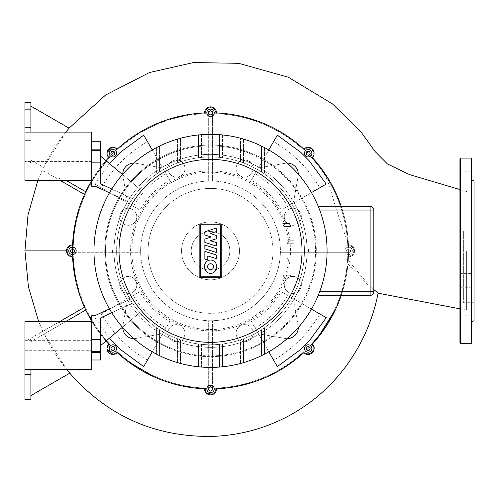 <?xml version="1.0" encoding="UTF-8"?>
<svg xmlns="http://www.w3.org/2000/svg" width="499" height="499" viewBox="0 0 499 499"><rect width="100%" height="100%" fill="white"/><g stroke="black" fill="none" stroke-linecap="round" stroke-linejoin="round"><path stroke-width="0.37" stroke-dasharray="2.5 1.87" d="M179.927 324.749A79.971 79.971 0 0 0 284.411 281.473A79.971 79.971 0 0 0 241.129 176.983A79.971 79.971 0 0 0 136.645 220.265A79.971 79.971 0 0 0 179.927 324.749M180.42 323.564A78.686 78.686 0 0 0 283.226 280.981A78.686 78.686 0 0 0 240.643 178.174A78.686 78.686 0 0 0 137.83 220.758A78.686 78.686 0 0 0 180.42 323.564M173.172 341.054A8.539 8.539 0 0 1 168.556 329.895A8.539 8.539 0 0 1 179.709 325.279A8.539 8.539 0 0 0 168.556 329.895A8.539 8.539 0 0 0 173.172 341.054A8.539 8.539 0 0 0 184.324 336.432A8.539 8.539 0 0 0 179.709 325.279A8.539 8.539 0 0 1 184.324 336.432A8.539 8.539 0 0 1 173.172 341.054M124.962 292.844A8.539 8.539 0 0 1 120.346 281.692A8.539 8.539 0 0 1 131.499 277.07A8.539 8.539 0 0 0 120.346 281.692A8.539 8.539 0 0 0 124.962 292.844A8.539 8.539 0 0 0 136.121 288.222A8.539 8.539 0 0 0 131.499 277.07A8.539 8.539 0 0 1 136.121 288.222A8.539 8.539 0 0 1 124.962 292.844M124.962 224.669A8.539 8.539 0 0 1 120.346 213.51A8.539 8.539 0 0 1 131.499 208.894A8.539 8.539 0 0 0 120.346 213.51A8.539 8.539 0 0 0 124.962 224.669A8.539 8.539 0 0 0 136.121 220.047A8.539 8.539 0 0 0 131.499 208.894A8.539 8.539 0 0 1 136.121 220.047A8.539 8.539 0 0 1 124.962 224.669M173.172 176.459A8.539 8.539 0 0 1 168.556 165.306A8.539 8.539 0 0 1 179.709 160.684A8.539 8.539 0 0 0 168.556 165.306A8.539 8.539 0 0 0 173.172 176.459A8.539 8.539 0 0 0 184.324 171.837A8.539 8.539 0 0 0 179.709 160.684A8.539 8.539 0 0 1 184.324 171.837A8.539 8.539 0 0 1 173.172 176.459M241.348 176.459A8.539 8.539 0 0 1 236.732 165.306A8.539 8.539 0 0 1 247.884 160.684A8.539 8.539 0 0 0 236.732 165.306A8.539 8.539 0 0 0 241.348 176.459A8.539 8.539 0 0 0 252.506 171.837A8.539 8.539 0 0 0 247.884 160.684A8.539 8.539 0 0 1 252.506 171.837A8.539 8.539 0 0 1 241.348 176.459M289.557 224.669A8.539 8.539 0 0 1 284.941 213.51A8.539 8.539 0 0 1 296.094 208.894A8.539 8.539 0 0 0 284.941 213.51A8.539 8.539 0 0 0 289.557 224.669A8.539 8.539 0 0 0 300.71 220.047A8.539 8.539 0 0 0 296.094 208.894A8.539 8.539 0 0 1 300.71 220.047A8.539 8.539 0 0 1 289.557 224.669M241.348 341.054A8.539 8.539 0 0 1 236.732 329.895A8.539 8.539 0 0 1 247.884 325.279A8.539 8.539 0 0 0 236.732 329.895A8.539 8.539 0 0 0 241.348 341.054A8.539 8.539 0 0 0 252.506 336.432A8.539 8.539 0 0 0 247.884 325.279A8.539 8.539 0 0 1 252.506 336.432A8.539 8.539 0 0 1 241.348 341.054M289.557 292.844A8.539 8.539 0 0 1 284.941 281.692A8.539 8.539 0 0 1 296.094 277.07A8.539 8.539 0 0 0 284.941 281.692A8.539 8.539 0 0 0 289.557 292.844A8.539 8.539 0 0 0 300.71 288.222A8.539 8.539 0 0 0 296.094 277.07A8.539 8.539 0 0 1 300.71 288.222A8.539 8.539 0 0 1 289.557 292.844M251.009 153.137A105.782 105.782 0 0 0 112.799 210.385A105.782 105.782 0 0 0 170.047 348.595A105.782 105.782 0 0 1 112.799 210.385A105.782 105.782 0 0 1 251.009 153.137A105.782 105.782 0 0 1 308.257 291.347A105.782 105.782 0 0 1 170.047 348.595A105.782 105.782 0 0 0 308.257 291.347A105.782 105.782 0 0 0 251.009 153.137M186.626 308.575A62.469 62.469 0 0 1 152.819 226.964A62.469 62.469 0 0 1 234.43 193.157A62.469 62.469 0 0 0 152.819 226.964A62.469 62.469 0 0 0 186.626 308.575A62.469 62.469 0 0 0 268.237 274.774A62.469 62.469 0 0 0 234.43 193.157A62.469 62.469 0 0 1 268.237 274.774A62.469 62.469 0 0 1 186.626 308.575M471.823 222.311L471.823 225.043M471.823 184.661L471.823 185.796M474.05 181.087L474.05 320.645M459.947 176.159L459.947 185.909L459.947 176.159M459.947 218.344L459.947 228.093L459.947 218.344M471.823 283.395L471.823 273.645L471.823 283.395M459.947 277.999L459.947 287.748L459.947 277.999M471.823 325.579L471.823 315.823L471.823 325.579M459.947 320.177L459.947 329.933L459.947 320.177M471.823 342.913L471.823 158.819M459.947 158.819L459.947 342.913M474.05 270.708L474.05 199.02L474.05 270.708M463.658 231.025L463.658 302.718L463.658 231.025M471.823 279.421L471.823 276.689M471.823 317.071L471.823 315.942M91.76 156.224L91.76 161.42L91.76 156.224M24.95 156.224L24.95 161.42L24.95 156.224M24.95 132.098L24.95 180.345L91.76 180.345L91.76 132.098L24.95 132.098L24.95 161.788L24.95 127.27L30.888 127.27L30.888 109.83L24.95 109.83L24.95 102.407L30.888 102.407L30.888 109.83M91.76 345.514L91.76 350.71L91.76 345.514M24.95 345.514L24.95 350.71L24.95 345.514M24.95 369.64L24.95 321.387L91.76 321.387L91.76 369.64L24.95 369.64L24.95 339.944L27.919 339.944L60.061 321.387M204.858 245.078L216.292 248.695L216.292 252.45L204.858 248.833L204.858 245.078M216.292 258.632L216.292 254.983L204.858 251.365L204.858 259.1L207.796 260.029L207.796 255.943L216.292 258.632M204.858 242.414L204.858 239.127L211.139 236.944L204.852 234.954L204.852 231.829L216.292 227.987L216.292 231.598L210.279 233.501L216.292 235.447L216.292 238.796L210.279 240.736L216.304 242.502L216.304 246.038L204.858 242.414M210.572 273.408A6.68 6.169 90 0 1 204.403 266.728A6.68 6.169 90 0 1 210.572 260.048A6.68 6.169 90 0 1 216.747 266.728A6.68 6.169 90 0 1 210.572 273.408M210.572 269.709A2.982 2.982 0 0 0 213.553 266.728A2.982 2.982 0 0 0 210.572 263.746A2.982 2.982 0 0 0 207.59 266.728A2.982 2.982 0 0 0 210.572 269.709M200.648 224.955L200.648 276.777L220.408 276.777L220.408 224.955L200.648 224.955M221.225 277.594L221.225 224.145L199.837 224.145L199.837 277.594L221.225 277.594M210.528 134.325A116.541 116.541 0 0 0 93.987 250.866A116.541 116.541 0 0 0 210.528 367.414A116.541 116.541 0 0 0 327.07 250.866A116.541 116.541 0 0 0 210.528 134.325M298.296 174.195A11.134 11.134 0 0 1 298.128 176.166L293.612 201.783A96.5 96.5 0 0 0 114.028 250.866A96.5 96.5 0 0 0 210.528 347.366A96.5 96.5 0 0 0 307.028 250.866A96.5 96.5 0 0 0 127.445 201.783A96.5 96.5 0 0 0 259.617 333.95A96.5 96.5 0 0 0 293.612 299.955L298.128 325.566A11.134 11.134 0 0 1 298.296 327.544M210.528 156.967A93.906 93.906 0 0 1 304.434 250.866A93.906 93.906 0 0 1 210.528 344.772A93.906 93.906 0 0 1 116.629 250.866A93.906 93.906 0 0 1 210.528 156.967A93.906 93.906 0 0 0 116.629 250.866A93.906 93.906 0 0 0 210.528 344.772A93.906 93.906 0 0 0 304.434 250.866A93.906 93.906 0 0 0 210.528 156.967M198.552 157.734A93.906 93.906 0 0 1 201.527 157.397A93.906 93.906 0 0 0 198.552 157.734L198.552 134.942L198.552 157.734M177.575 162.936A93.906 93.906 0 0 1 180.544 161.882A93.906 93.906 0 0 0 177.575 162.936L177.575 139.078L177.575 162.936M156.599 173.995A93.906 93.906 0 0 1 159.568 171.993A93.906 93.906 0 0 0 156.599 173.995L156.599 147.554L156.599 173.995M121.544 220.889A93.906 93.906 0 0 1 122.598 217.913A93.906 93.906 0 0 0 121.544 220.889L97.91 220.889L121.544 220.889M117.059 241.865A93.906 93.906 0 0 1 117.39 238.896A93.906 93.906 0 0 0 117.059 241.865L94.336 241.865L117.059 241.865M117.39 262.842A93.906 93.906 0 0 1 117.059 259.873A93.906 93.906 0 0 0 117.39 262.842L94.604 262.842L117.39 262.842M122.598 283.819A93.906 93.906 0 0 1 121.544 280.85A93.906 93.906 0 0 0 122.598 283.819L98.74 283.819L122.598 283.819M198.552 344.004A93.906 93.906 0 0 0 201.527 344.335A93.906 93.906 0 0 1 198.552 344.004L198.552 366.796L198.552 344.004M177.575 338.796A93.906 93.906 0 0 0 180.544 339.856A93.906 93.906 0 0 1 177.575 338.796L177.575 362.654L177.575 338.796M159.568 329.739A93.906 93.906 0 0 1 156.599 327.743A93.906 93.906 0 0 0 159.568 329.739L159.568 355.681L159.568 329.739M122.473 174.519L139.82 189.077A93.906 93.906 0 0 0 130.071 202.457A93.906 93.906 0 0 1 139.82 189.077A93.906 93.906 0 0 0 133.657 196.937A93.906 93.906 0 0 1 139.82 189.077A93.906 93.906 0 0 0 133.657 196.937A93.906 93.906 0 0 1 139.82 189.077L100.667 156.224L100.667 183.832L128.779 196.937L133.657 196.937L128.779 196.937L100.667 183.832L100.667 156.224L139.82 189.077L100.667 156.224L100.667 183.832L128.779 196.937L133.657 196.937L128.779 196.937L100.667 183.832L100.667 156.224L100.667 183.832L100.667 156.224L139.82 189.077L100.667 156.224M111.764 312.73L128.779 304.795L133.657 304.795A93.906 93.906 0 0 0 139.82 312.661A93.906 93.906 0 0 1 133.657 304.795A93.906 93.906 0 0 0 139.82 312.661A93.906 93.906 0 0 1 133.657 304.795A93.906 93.906 0 0 0 139.82 312.661A93.906 93.906 0 0 1 130.071 299.281A93.906 93.906 0 0 0 133.657 304.795L128.779 304.795L133.657 304.795L128.779 304.795L100.667 317.907L128.779 304.795L100.667 317.907L100.667 345.514L100.667 317.907L100.667 345.514L139.82 312.661L100.667 345.514L100.667 317.907L128.779 304.795L133.657 304.795L107.216 304.795L128.779 304.795L132.478 303.074L100.667 317.907L128.779 304.795L100.667 317.907L100.667 351.452L91.76 351.452L100.667 351.452L91.76 351.452L91.76 359.985L91.76 321.387M287.199 338.634A11.134 11.134 0 0 1 285.228 338.465L259.617 333.95L285.228 338.465A11.134 11.134 0 0 0 298.128 325.566A11.134 11.134 0 0 1 285.228 338.465A11.134 11.134 0 0 0 298.128 325.566L293.612 299.955A96.5 96.5 0 0 0 293.612 201.783L298.128 176.166A11.134 11.134 0 0 0 285.228 163.267A11.134 11.134 0 0 1 287.199 163.098M122.76 327.544A11.134 11.134 0 0 1 122.929 325.566A11.134 11.134 0 0 0 135.828 338.465L161.439 333.95L135.828 338.465A11.134 11.134 0 0 1 133.857 338.634M135.828 338.465A11.134 11.134 0 0 1 122.929 325.566L127.445 299.955L122.929 325.566A11.134 11.134 0 0 0 135.828 338.465M133.857 163.098A11.134 11.134 0 0 1 135.828 163.267A11.134 11.134 0 0 0 122.929 176.166L127.445 201.783L122.929 176.166A11.134 11.134 0 0 1 122.76 174.195M122.929 176.166A11.134 11.134 0 0 1 135.828 163.267L161.439 167.783L135.828 163.267A11.134 11.134 0 0 0 122.929 176.166M285.228 163.267A11.134 11.134 0 0 1 298.128 176.166A11.134 11.134 0 0 0 285.228 163.267L259.617 167.783L285.228 163.267M122.473 327.213L100.667 345.514M303.666 238.896A93.906 93.906 0 0 0 295.09 210.042L293.194 206.33L295.09 210.042A93.906 93.906 0 0 1 295.09 291.697L293.194 295.408L295.09 291.697A93.906 93.906 0 0 0 303.666 238.896L326.458 238.896L303.666 238.896M219.535 344.335A93.906 93.906 0 0 0 222.504 344.004A93.906 93.906 0 0 1 219.535 344.335L219.535 367.064L219.535 344.335M240.512 339.856A93.906 93.906 0 0 0 243.481 338.796A93.906 93.906 0 0 1 240.512 339.856L240.512 363.49L240.512 339.856M261.488 329.739A93.906 93.906 0 0 0 264.458 327.743A93.906 93.906 0 0 1 261.488 329.739L261.488 355.681L261.488 329.739M287.399 304.795A93.906 93.906 0 0 0 289.401 301.826A93.906 93.906 0 0 1 287.399 304.795L313.846 304.795L287.399 304.795M289.401 199.906A93.906 93.906 0 0 0 287.399 196.937A93.906 93.906 0 0 1 289.401 199.906L315.343 199.906L289.401 199.906M264.458 173.995A93.906 93.906 0 0 0 261.488 171.993A93.906 93.906 0 0 1 264.458 173.995L264.458 147.554L264.458 173.995M219.535 157.397A93.906 93.906 0 0 1 222.504 157.734A93.906 93.906 0 0 0 219.535 157.397L219.535 134.674L219.535 157.397M243.481 162.936A93.906 93.906 0 0 0 240.512 161.882A93.906 93.906 0 0 1 243.481 162.936L243.481 139.078L243.481 162.936M91.76 352.562L100.667 352.562L100.667 359.985L91.76 359.985M100.667 352.562L100.667 351.452M109.456 308.893L130.071 299.281L95.396 315.449L91.76 315.449L91.76 339.576L100.667 339.576M105.719 301.826L131.655 301.826L105.719 301.826A116.541 116.541 0 0 0 107.216 304.795M91.76 339.576L91.76 351.452M109.456 192.845L130.071 202.457L95.396 186.289L91.76 186.289L91.76 141.747L91.76 162.163L100.667 162.163L100.667 183.832L132.478 198.664L128.779 196.937L107.216 196.937L133.657 196.937L128.779 196.937L133.657 196.937L128.779 196.937L111.764 189.002M100.667 162.163L91.76 162.163L100.667 162.163L100.667 150.286L91.76 150.286M91.76 141.747L100.667 141.747L100.667 150.286M91.76 162.163L91.76 180.345M124.607 199.906L105.719 199.906L124.607 199.906M107.216 196.937A116.541 116.541 0 0 0 105.719 199.906M318.225 206.33L370.127 206.33A3.711 3.711 0 0 1 373.838 210.042L373.838 291.697A3.711 3.711 0 0 1 370.127 295.408L318.225 295.408M322.317 217.913L298.458 217.913L322.317 217.913A116.541 116.541 0 0 1 323.146 220.889L299.519 220.889L323.146 220.889M326.726 241.865L303.997 241.865L326.726 241.865A116.541 116.541 0 0 0 326.458 238.896M326.726 259.873L303.997 259.873L326.726 259.873A116.541 116.541 0 0 1 326.458 262.842L303.666 262.842L326.458 262.842M323.146 280.85L299.519 280.85L323.146 280.85A116.541 116.541 0 0 1 322.317 283.819L298.458 283.819L322.317 283.819M94.336 259.873L117.059 259.873L94.336 259.873A116.541 116.541 0 0 0 94.604 262.842M97.91 280.85L121.544 280.85L97.91 280.85A116.541 116.541 0 0 0 98.74 283.819M201.527 134.674L201.527 157.397L201.527 134.674A116.541 116.541 0 0 0 198.552 134.942M180.544 138.248L180.544 161.882L180.544 138.248A116.541 116.541 0 0 0 177.575 139.078M159.568 146.057L159.568 171.993L159.568 146.057A116.541 116.541 0 0 0 156.599 147.554M94.604 238.896L117.39 238.896L94.604 238.896A116.541 116.541 0 0 0 94.336 241.865M98.74 217.913L122.598 217.913L98.74 217.913A116.541 116.541 0 0 0 97.91 220.889M222.504 134.942L222.504 157.734L222.504 134.942A116.541 116.541 0 0 0 219.535 134.674M289.401 301.826L315.343 301.826L289.401 301.826M240.512 161.882L240.512 138.248L240.512 161.882M261.488 146.057A116.541 116.541 0 0 1 264.458 147.554A116.541 116.541 0 0 0 261.488 146.057L261.488 171.993L261.488 146.057M287.399 196.937L313.846 196.937L287.399 196.937M313.846 304.795A116.541 116.541 0 0 0 315.343 301.826M243.481 139.078A116.541 116.541 0 0 0 240.512 138.248M315.343 199.906A116.541 116.541 0 0 0 313.846 196.937M264.458 354.184A116.541 116.541 0 0 1 261.488 355.681A116.541 116.541 0 0 0 264.458 354.184L264.458 327.743L264.458 354.184M243.481 338.796L243.481 362.654L243.481 338.796M222.504 366.796A116.541 116.541 0 0 1 219.535 367.064A116.541 116.541 0 0 0 222.504 366.796L222.504 344.004L222.504 366.796M240.512 363.49A116.541 116.541 0 0 0 243.481 362.654M201.527 344.335L201.527 367.064L201.527 344.335M180.544 339.856L180.544 363.49L180.544 339.856M156.599 354.184L156.599 327.743L156.599 354.184A116.541 116.541 0 0 0 159.568 355.681M198.552 366.796A116.541 116.541 0 0 0 201.527 367.064M177.575 362.654A116.541 116.541 0 0 0 180.544 363.49M290.736 226.496A83.832 83.832 0 0 0 289.776 223.527L282.727 223.527A77.202 77.202 0 0 1 283.781 226.496L290.736 226.496A83.832 83.832 0 0 0 289.776 223.527L282.727 223.527A77.202 77.202 0 0 1 283.781 226.496L290.736 226.496M289.776 278.205A83.832 83.832 0 0 0 290.736 275.236L283.781 275.236A77.202 77.202 0 0 1 282.727 278.205L289.776 278.205A83.832 83.832 0 0 0 290.736 275.236L283.781 275.236A77.202 77.202 0 0 1 282.727 278.205L289.776 278.205M293.749 260.971A83.832 83.832 0 0 0 294.054 258.002L287.399 258.002A77.202 77.202 0 0 1 287.062 260.971L293.749 260.971A83.832 83.832 0 0 0 294.054 258.002L287.399 258.002A77.202 77.202 0 0 1 287.062 260.971L293.749 260.971M294.054 243.737A83.832 83.832 0 0 0 293.749 240.768L287.062 240.768A77.202 77.202 0 0 1 287.399 243.737L294.054 243.737A83.832 83.832 0 0 0 293.749 240.768L287.062 240.768A77.202 77.202 0 0 1 287.399 243.737L294.054 243.737M210.528 231.567A19.299 19.299 0 0 0 191.229 250.866A19.299 19.299 0 0 0 210.528 270.165A19.299 19.299 0 0 0 229.827 250.866A19.299 19.299 0 0 0 210.528 231.567A19.299 19.299 0 0 0 191.229 250.866A19.299 19.299 0 0 0 210.528 270.165A19.299 19.299 0 0 0 229.827 250.866A19.299 19.299 0 0 0 210.528 231.567A19.299 19.299 0 0 0 191.229 250.866A19.299 19.299 0 0 0 210.528 270.165A19.299 19.299 0 0 0 229.827 250.866A19.299 19.299 0 0 0 210.528 231.567A19.299 19.299 0 0 0 191.229 250.866A19.299 19.299 0 0 0 210.528 270.165A19.299 19.299 0 0 0 229.827 250.866A19.299 19.299 0 0 0 210.528 231.567M210.528 221.918A28.948 28.948 0 0 0 181.58 250.866A28.948 28.948 0 0 0 210.528 279.82A28.948 28.948 0 0 0 239.476 250.866A28.948 28.948 0 0 0 210.528 221.918A28.948 28.948 0 0 0 181.58 250.866A28.948 28.948 0 0 0 210.528 279.82A28.948 28.948 0 0 0 239.476 250.866A28.948 28.948 0 0 0 210.528 221.918M352.313 250.866A3.711 3.711 0 0 1 348.601 254.577A3.711 3.711 0 0 1 344.89 250.866A3.711 3.711 0 0 1 348.601 247.155A3.711 3.711 0 0 1 352.313 250.866A3.711 3.711 0 0 1 348.601 254.577A3.711 3.711 0 0 1 344.89 250.866A3.711 3.711 0 0 1 348.601 247.155A3.711 3.711 0 0 1 352.313 250.866M310.783 150.611A3.711 3.711 0 0 1 310.783 155.863A3.711 3.711 0 0 1 305.538 155.863A3.711 3.711 0 0 1 305.538 150.611A3.711 3.711 0 0 1 310.783 150.611M210.528 109.088A3.711 3.711 0 0 1 214.239 112.799A3.711 3.711 0 0 1 210.528 116.51A3.711 3.711 0 0 1 206.817 112.799A3.711 3.711 0 0 1 210.528 109.088M110.273 150.611A3.711 3.711 0 0 1 115.525 150.611A3.711 3.711 0 0 1 115.525 155.863A3.711 3.711 0 0 1 110.273 155.863A3.711 3.711 0 0 1 110.273 150.611M68.75 250.866A3.711 3.711 0 0 1 72.461 247.155A3.711 3.711 0 0 1 76.172 250.866A3.711 3.711 0 0 1 72.461 254.577A3.711 3.711 0 0 1 68.75 250.866M110.273 351.121A3.711 3.711 0 0 1 110.273 345.876A3.711 3.711 0 0 1 115.525 345.876A3.711 3.711 0 0 1 115.525 351.121A3.711 3.711 0 0 1 110.273 351.121M210.528 392.651A3.711 3.711 0 0 1 206.817 388.939A3.711 3.711 0 0 1 210.528 385.228A3.711 3.711 0 0 1 214.239 388.939A3.711 3.711 0 0 1 210.528 392.651M310.783 351.121A3.711 3.711 0 0 1 305.538 351.121A3.711 3.711 0 0 1 305.538 345.876A3.711 3.711 0 0 1 310.783 345.876A3.711 3.711 0 0 1 310.783 351.121M293.612 299.955A96.5 96.5 0 0 0 293.612 201.783A96.5 96.5 0 0 1 293.612 299.955M161.439 333.95A96.5 96.5 0 0 0 259.617 333.95A96.5 96.5 0 0 1 161.439 333.95M259.617 167.783A96.5 96.5 0 0 0 161.439 167.783A96.5 96.5 0 0 1 259.617 167.783M127.445 201.783A96.5 96.5 0 0 0 127.445 299.955A96.5 96.5 0 0 1 127.445 201.783M255.07 328.011A89.078 89.078 0 0 0 287.673 295.408L281.243 291.697C273.901 304.278 263.94 314.239 251.359 321.581L268.799 351.795M133.383 295.408A89.078 89.078 0 0 0 165.992 328.011L169.704 321.581C157.116 314.239 147.155 304.278 139.814 291.697L101.241 313.965C112.587 333.413 127.987 348.807 147.43 360.153L143.718 366.584M255.07 173.727L251.359 180.151C263.94 187.493 273.901 197.461 281.243 210.042L287.673 206.33A89.078 89.078 0 0 0 255.07 173.727L268.799 149.937M133.383 206.33L139.814 210.042C147.155 197.461 157.116 187.493 169.704 180.151L165.992 173.727A89.078 89.078 0 0 0 133.383 206.33L94.816 184.062L109.393 163.547M309.673 350.011L310.228 347.946L308.713 346.431L306.642 346.986L306.087 349.051L307.602 350.566L309.673 350.011M210.528 391.079L212.387 390.012L212.387 387.866L210.528 386.794L208.676 387.866L208.676 390.012L210.528 391.079M111.383 350.011L113.454 350.566L114.97 349.051L114.414 346.986L112.344 346.431L110.828 347.946L111.383 350.011M70.315 250.866L71.388 252.725L73.528 252.725L74.6 250.866L73.528 249.013L71.388 249.013L70.315 250.866M111.383 151.721L110.828 153.792L112.344 155.308L114.414 154.752L114.97 152.682L113.454 151.166L111.383 151.721M210.528 110.653L208.676 111.726L208.676 113.872L210.528 114.938L212.387 113.872L212.387 111.726L210.528 110.653M309.673 151.721L307.602 151.166L306.087 152.682L306.642 154.752L308.713 155.308L310.228 153.792L309.673 151.721M350.741 250.866L349.668 249.013L350.741 250.866L349.668 252.725L347.529 252.725L346.456 250.866L347.529 249.013L349.668 249.013L347.529 249.013L346.456 250.866L347.529 252.725L349.668 252.725L350.741 250.866M312.268 344.21L312.355 344.298A5.938 5.938 0 0 1 312.355 352.699A5.938 5.938 0 0 1 303.96 352.699A5.938 5.938 0 0 0 312.355 352.699A5.938 5.938 0 0 0 312.355 344.298L311.239 344.229L311.831 344.821A5.196 5.196 0 0 1 311.831 352.175A5.196 5.196 0 0 1 304.484 352.175L303.891 351.577L303.872 352.606A138.073 138.073 0 0 1 216.466 388.808L215.724 388.097A137.331 137.331 0 0 0 303.891 351.577L304.484 352.175A5.196 5.196 0 0 0 311.831 352.175A5.196 5.196 0 0 0 311.831 344.821L311.239 344.229A137.331 137.331 0 0 0 347.759 256.062L348.601 256.062L347.759 256.062L348.47 256.804A138.073 138.073 0 0 1 312.268 344.21L311.239 344.229A137.331 137.331 0 0 0 347.759 256.062L348.47 256.804A138.073 138.073 0 0 1 341.216 295.408A138.073 138.073 0 0 0 348.47 256.804L348.283 260.222L363.721 278.978L373.838 289.489M317.489 338.179L303.96 352.699L304.484 352.175L303.96 352.699L303.891 351.577A137.331 137.331 0 0 1 215.724 388.097L215.724 388.939A5.196 5.196 0 0 1 210.528 394.135A5.196 5.196 0 0 1 205.332 388.939A5.196 5.196 0 0 0 210.528 394.135A5.196 5.196 0 0 0 215.724 388.939L215.724 388.097L216.466 388.939A5.938 5.938 0 0 1 210.528 394.877A5.938 5.938 0 0 1 204.59 388.939L205.332 388.097L205.332 388.939L205.332 388.097A137.331 137.331 0 0 1 117.165 351.577L116.573 352.175A5.196 5.196 0 0 1 109.225 352.175A5.196 5.196 0 0 1 109.225 344.821A5.196 5.196 0 0 0 109.225 352.175A5.196 5.196 0 0 0 116.573 352.175L117.165 351.577L117.19 352.606L117.165 351.577A137.331 137.331 0 0 0 205.332 388.097L204.59 388.808A138.073 138.073 0 0 1 117.19 352.606L117.097 352.699A5.938 5.938 0 0 1 108.701 352.699A5.938 5.938 0 0 1 108.701 344.298L109.817 344.229L109.225 344.821L109.817 344.229A137.331 137.331 0 0 1 73.297 256.062L72.461 256.062A5.196 5.196 0 0 1 67.259 250.866A5.196 5.196 0 0 1 72.461 245.67A5.196 5.196 0 0 0 67.259 250.866A5.196 5.196 0 0 0 72.461 256.062L73.297 256.062L72.586 256.804L73.297 256.062A137.331 137.331 0 0 0 109.817 344.229L108.788 344.21A138.073 138.073 0 0 1 72.586 256.804L72.461 256.804A5.938 5.938 0 0 1 66.517 250.866A5.938 5.938 0 0 1 72.461 244.928L73.297 245.67L72.461 245.67L73.297 245.67A137.331 137.331 0 0 1 109.817 157.503L109.225 156.911A5.196 5.196 0 0 1 109.225 149.563A5.196 5.196 0 0 1 116.573 149.563A5.196 5.196 0 0 0 109.225 149.563A5.196 5.196 0 0 0 109.225 156.911L109.817 157.503L108.788 157.528L109.817 157.503A137.331 137.331 0 0 0 73.297 245.67L72.586 244.928A138.073 138.073 0 0 1 108.788 157.528L108.701 157.435A5.938 5.938 0 0 1 108.701 149.039A5.938 5.938 0 0 1 117.097 149.039L117.165 150.155L116.573 149.563L117.165 150.155A137.331 137.331 0 0 1 205.332 113.641L205.332 112.799A5.196 5.196 0 0 1 210.528 107.603A5.196 5.196 0 0 1 215.724 112.799A5.196 5.196 0 0 0 210.528 107.603A5.196 5.196 0 0 0 205.332 112.799L205.332 113.641L204.59 112.924L205.332 113.641A137.331 137.331 0 0 0 117.165 150.155L117.19 149.126A138.073 138.073 0 0 1 204.59 112.924L204.59 112.799A5.938 5.938 0 0 1 210.528 106.861A5.938 5.938 0 0 1 216.466 112.799L215.724 113.641L215.724 112.799L215.724 113.641A137.331 137.331 0 0 1 303.891 150.155L304.484 149.563A5.196 5.196 0 0 1 311.831 149.563A5.196 5.196 0 0 1 311.831 156.911A5.196 5.196 0 0 0 311.831 149.563A5.196 5.196 0 0 0 304.484 149.563L303.891 150.155L303.872 149.126L303.891 150.155A137.331 137.331 0 0 0 215.724 113.641L216.466 112.924A138.073 138.073 0 0 1 303.872 149.126L303.96 149.039A5.938 5.938 0 0 1 312.355 149.039A5.938 5.938 0 0 1 312.355 157.435L311.239 157.503L311.831 156.911L311.239 157.503A137.331 137.331 0 0 1 347.759 245.67L348.601 245.67A5.196 5.196 0 0 1 353.797 250.866A5.196 5.196 0 0 1 348.601 256.062A5.196 5.196 0 0 0 353.797 250.866A5.196 5.196 0 0 0 348.601 245.67L347.759 245.67A137.331 137.331 0 0 0 311.239 157.503L312.268 157.528A138.073 138.073 0 0 1 348.47 244.928L347.759 245.67L348.601 244.928A5.938 5.938 0 0 1 354.539 250.866A5.938 5.938 0 0 1 348.601 256.804A5.938 5.938 0 0 0 354.539 250.866A5.938 5.938 0 0 0 348.601 244.928L348.47 244.928A138.073 138.073 0 0 0 341.216 206.33L344.372 216.959L346.549 227.157L348.601 244.928A5.938 5.938 0 0 1 354.539 250.866A5.938 5.938 0 0 1 348.601 256.804C356.136 257.216 356.429 244.766 348.601 244.928L348.47 244.928A138.073 138.073 0 0 0 341.216 206.33M105.981 160.684A138.073 138.073 0 0 0 91.76 180.463L98.44 170.246L105.981 160.684A138.073 138.073 0 0 0 91.76 180.463M91.76 321.275A138.073 138.073 0 0 0 105.981 341.054L91.76 321.275A138.073 138.073 0 0 0 105.981 341.054M109.393 338.191L94.816 317.676M143.718 135.154L147.43 141.579C127.987 152.931 112.587 168.325 101.241 187.774L94.816 184.062M326.246 184.062L319.815 187.774C308.469 168.325 293.069 152.931 273.627 141.579L277.338 135.154M277.338 366.584L273.627 360.153C293.069 348.807 308.469 333.413 319.815 313.965L326.246 317.676M147.43 360.153L169.704 321.581M152.257 351.795L165.992 328.011M101.241 313.965L139.814 291.697M101.241 187.774L139.814 210.042M147.43 141.579L169.704 180.151M152.257 149.937L165.992 173.727M273.627 141.579L251.359 180.151M319.815 187.774L281.243 210.042M311.457 192.595L287.673 206.33M319.815 313.965L281.243 291.697M311.457 309.137L287.673 295.408M273.627 360.153L251.359 321.581M210.528 320.757A69.891 69.891 0 0 1 208.676 320.732L208.676 388.927L212.387 388.939L208.676 388.939L208.676 320.732A69.891 69.891 0 0 1 140.662 249.013L72.461 249.013L72.461 252.725L72.461 249.013L140.662 249.013A69.891 69.891 0 0 1 210.528 180.981A69.891 69.891 0 0 0 140.637 250.866A69.891 69.891 0 0 0 210.528 320.757A69.891 69.891 0 0 0 280.419 250.866A69.891 69.891 0 0 0 210.528 180.981A69.891 69.891 0 0 1 212.387 181.006L212.387 112.811L208.676 112.799L212.387 112.799L212.387 181.006A69.891 69.891 0 0 1 280.394 252.725L348.601 252.725L348.589 249.013A138.073 138.073 0 0 0 348.427 243.942L348.589 249.013L280.394 249.013L348.601 249.013L348.601 252.725L280.394 252.725A69.891 69.891 0 0 1 212.387 320.732L212.387 388.939L212.387 320.732A69.891 69.891 0 0 1 210.528 320.757M212.387 348.851L208.676 348.851M74.214 272.803L72.474 252.725L140.662 252.725L72.474 252.725A138.073 138.073 0 0 0 208.676 388.927L182.26 386.014L167.851 382.178L155.463 377.481M112.543 252.725L112.543 249.013M188.878 114.508L197.966 113.373L208.676 112.811L208.676 181.006L208.676 112.799A138.073 138.073 0 0 0 72.474 249.013L72.729 242.264M208.676 152.881L212.387 152.881M313.191 156.393L312.355 157.435A5.938 5.938 0 0 0 312.355 149.039A5.938 5.938 0 0 0 303.96 149.039L319.809 166.479A138.073 138.073 0 0 0 212.387 112.811L222.529 113.323M319.809 166.479C322.89 171.968 324.207 172.585 329.546 186.083C334.636 204.914 340.929 224.201 348.427 243.942M238.778 386.02L223.159 388.359L212.387 388.927A138.073 138.073 0 0 0 348.589 252.725L347.965 264.083L343.287 288.796L339.364 300.523L336.002 308.482M223.72 113.429L233.912 114.789M237.68 115.494L243.275 116.735L263.528 123.378M267.208 124.968L271.737 127.108M272.354 127.413L284.929 134.555L293.244 140.313L303.012 148.346M75.792 220.726L77.226 214.901L82.516 199.145M85.666 191.94L85.753 191.753A138.073 138.073 0 0 0 84.506 194.46L60.061 180.345M86.77 189.657L88.71 185.884M90.294 182.99L111.558 154.596L118.032 148.359M122.517 144.485L129.547 139.04M139.782 132.297L154.191 124.812M167.421 119.698L187.481 114.733M127.476 361.17L115.363 350.897L108.701 344.298A5.938 5.938 0 0 0 108.701 352.699A5.938 5.938 0 0 0 117.097 352.699L116.573 352.175L117.19 352.606M107.784 343.1L94.093 325.067L85.816 310.11M82.429 302.388L80.57 297.491M76.64 284.586L75.873 281.386M308.513 249.013L308.513 252.725M302.693 353.679L283.719 367.944L271.25 374.868L259.48 379.97M255.12 381.542L253.386 382.115M30.888 395.62L30.888 341.659L30.888 395.62L69.785 373.165C59.63 361.182 51.11 348.121 44.211 333.968L30.888 341.659L44.211 333.968L66.866 369.64M38.61 321.387L42.908 331.292L84.506 307.278A138.073 138.073 0 0 0 85.753 309.985L44.211 333.968L60.604 324.506L59.25 321.855L30.146 338.659L31.63 341.229L60.604 324.506M65.999 321.387L31.63 341.229M30.146 338.659L27.919 339.944L24.95 339.944L24.95 361.101L30.888 361.101L24.95 361.101L30.888 361.101L30.888 341.659L30.888 369.64M76.154 282.584L76.883 285.553M24.95 109.83L24.95 127.27L30.888 127.27L30.888 140.637L30.888 132.098M30.888 140.637L30.888 106.119L30.888 160.073L30.888 140.637L24.95 140.637L30.888 140.637M65.868 132.098L43.581 167.402L30.888 160.073L43.581 167.402C50.449 153.255 58.957 140.175 69.099 128.174L30.888 106.119M65.999 180.345L85.753 191.753M37.887 180.345L42.284 170.084L58.938 179.696L60.285 177.051M30.146 163.073L31.63 160.503M72.461 250.866L24.95 250.866M66.517 250.866C66.878 247.248 68.862 245.271 72.461 244.928L72.586 244.928M84.506 194.46L79.135 208.445M108.788 157.528L109.225 156.911L108.701 157.435A5.938 5.938 0 0 1 108.701 149.039A5.938 5.938 0 0 1 117.097 149.039L117.19 149.126A138.073 138.073 0 0 1 204.59 112.924L204.59 112.799C204.503 104.709 217.09 105.57 216.466 112.799L216.466 112.924M107.485 155.682L106.998 152.563M112.032 147.361L112.612 147.305M113.067 147.299L117.097 149.039L116.573 149.563L117.097 149.039M303.96 149.039L304.484 149.563L303.96 149.039L309.567 147.467M311.831 148.571L312.692 149.401M314.014 152.245L314.083 153.642M314.052 153.96L313.366 156.087M312.355 157.435L311.831 156.911L312.268 157.528M466.627 250.866L466.627 310.141L466.627 250.866M347.965 264.083L367.276 284.106L378.111 293.2M216.466 112.799L215.724 112.799L216.466 112.799A5.938 5.938 0 0 0 210.528 106.861A5.938 5.938 0 0 0 204.59 112.799L205.332 112.799L204.59 112.799M72.461 244.928L72.461 245.67L72.461 244.928A5.938 5.938 0 0 0 66.517 250.866A5.938 5.938 0 0 0 72.461 256.804L72.461 256.062L72.586 256.804M204.59 388.808L205.332 388.939L204.59 388.939A5.938 5.938 0 0 0 210.528 394.877A5.938 5.938 0 0 0 216.466 388.939L216.466 388.808M115.406 353.878L112.437 354.421M106.979 348.969L108.701 344.298L109.225 344.821L108.701 344.298M215.817 391.634L215.468 392.233M206.517 393.318L205.526 392.139M341.216 295.408L347.834 265.368L348.283 260.222M24.95 161.788L27.919 161.788L24.95 161.788M30.888 127.27L24.95 127.27M30.888 374.462L30.888 399.331L24.95 399.331L24.95 374.462L30.888 374.462L30.888 361.101L24.95 361.101L24.95 374.462L30.888 374.462L24.95 374.462M474.05 250.866L474.05 301.421L474.05 250.866M170.334 347.909A105.04 105.04 0 0 1 113.485 210.672A105.04 105.04 0 0 1 250.723 153.823A105.04 105.04 0 0 0 113.485 210.672A105.04 105.04 0 0 0 170.334 347.909A105.04 105.04 0 0 0 307.571 291.067A105.04 105.04 0 0 0 250.723 153.823A105.04 105.04 0 0 1 307.571 291.067A105.04 105.04 0 0 1 170.334 347.909M471.081 158.077L471.081 343.655M460.689 343.655L460.689 158.077M100.667 149.17L91.76 149.17M373.838 210.042L370.127 210.042L370.127 206.33M370.127 295.408L370.127 291.697L373.838 291.697M319.684 291.697L370.127 291.697L370.127 210.042L319.684 210.042M215.724 388.939L216.466 388.939L215.724 388.939M311.831 344.821L312.355 344.298L311.831 344.821M348.601 244.928L348.601 245.67L348.601 244.928M348.601 256.062L348.601 256.804L348.601 256.062M471.823 185.909L459.947 185.909L471.823 185.909M471.823 228.093L459.947 228.093L471.823 228.093M471.823 287.748L459.947 287.748L471.823 287.748M471.823 329.933L459.947 329.933L471.823 329.933M474.05 302.718L463.658 302.718M463.658 199.02L474.05 199.02M459.947 171.806L471.823 171.806L459.947 171.806M459.947 213.99L471.823 213.99L459.947 213.99M459.947 273.645L471.823 273.645L459.947 273.645M459.947 315.823L471.823 315.823L459.947 315.823M91.76 161.42L24.95 161.42L91.76 161.42M24.95 151.029L91.76 151.029L24.95 151.029M24.95 350.71L91.76 350.71L24.95 350.71M24.95 340.318L91.76 340.318L24.95 340.318M459.947 189.576L466.627 191.591M466.627 310.141L459.947 308.825"/><path stroke-width="0.75" d="M471.823 185.796L471.823 184.661M471.823 225.043L471.823 222.311M471.823 279.421L471.823 276.689M471.823 321.93L474.05 320.645L474.05 181.087L471.823 179.802M471.823 286.095L471.823 342.913L471.081 343.655L471.081 158.077L471.823 158.819L471.823 286.095M459.947 342.913L459.947 158.819L460.689 158.077L460.689 343.655L459.947 342.913M471.823 317.071L471.823 315.942M30.888 109.83L30.888 102.407L24.95 102.407L24.95 109.83L30.888 109.83L30.888 127.27L24.95 127.27L24.95 132.098L91.76 132.098L91.76 186.289L95.396 186.289L109.456 192.845M24.95 132.098L24.95 180.345L91.76 180.345M30.888 369.64L30.888 374.462L24.95 374.462L24.95 369.64L91.76 369.64L91.76 315.449L95.396 315.449L109.456 308.893M24.95 369.64L24.95 321.387L91.76 321.387M204.858 245.078L216.292 248.695L216.292 252.45L204.858 248.833L204.858 245.078M216.292 254.983L216.292 258.632L207.796 255.943L207.796 260.029L204.858 259.1L204.858 251.365L216.292 254.983M204.858 242.414L204.858 239.127L211.139 236.944L204.852 234.954L204.852 231.829L216.292 227.987L216.292 231.598L210.279 233.501L216.292 235.447L216.292 238.796L210.279 240.736L216.304 242.502L216.304 246.038L204.858 242.414M210.572 273.408A6.68 6.169 90 0 1 204.403 266.728A6.68 6.169 90 0 1 210.572 260.048A6.68 6.169 90 0 1 216.747 266.728A6.68 6.169 90 0 1 210.572 273.408M210.572 263.746A2.982 2.982 0 0 1 213.553 266.728A2.982 2.982 0 0 1 210.572 269.709A2.982 2.982 0 0 1 207.59 266.728A2.982 2.982 0 0 1 210.572 263.746M200.648 276.777L200.648 224.955L220.408 224.955L220.408 276.777L200.648 276.777M221.225 224.145L221.225 277.594L199.837 277.594L199.837 224.145L221.225 224.145M327.07 250.866A116.541 116.541 0 0 0 210.528 134.325A116.541 116.541 0 0 0 93.987 250.866A116.541 116.541 0 0 0 210.528 367.414A116.541 116.541 0 0 0 327.07 250.866A116.541 116.541 0 0 1 210.528 367.414A116.541 116.541 0 0 1 93.987 250.866M298.296 327.544A11.134 11.134 0 0 1 287.199 338.634M133.857 338.634A11.134 11.134 0 0 1 122.76 327.544M122.76 174.195A11.134 11.134 0 0 1 133.857 163.098M287.199 163.098A11.134 11.134 0 0 1 298.296 174.195M100.667 345.514L122.473 327.213M91.76 359.985L100.667 359.985L100.667 352.562L91.76 352.562M111.764 312.73L100.667 317.907L100.667 339.576L91.76 339.576M91.76 351.452L100.667 351.452L100.667 339.576M100.667 351.452L100.667 352.562M100.667 156.224L122.473 174.519M91.76 150.286L100.667 150.286L100.667 141.747L91.76 141.747M100.667 150.286L100.667 162.163L91.76 162.163M111.764 189.002L100.667 183.832L100.667 162.163M318.225 295.408L370.127 295.408A3.711 3.711 0 0 0 373.838 291.697L373.838 210.042A3.711 3.711 0 0 0 370.127 206.33L318.225 206.33M322.317 217.913A116.541 116.541 0 0 1 323.146 220.889M94.604 262.842A116.541 116.541 0 0 1 94.336 259.873M98.74 283.819A116.541 116.541 0 0 1 97.91 280.85M107.216 304.795A116.541 116.541 0 0 1 105.719 301.826M198.552 134.942A116.541 116.541 0 0 1 201.527 134.674M177.575 139.078A116.541 116.541 0 0 1 180.544 138.248M156.599 147.554A116.541 116.541 0 0 1 159.568 146.057M94.336 241.865A116.541 116.541 0 0 1 94.604 238.896M97.91 220.889A116.541 116.541 0 0 1 98.74 217.913M105.719 199.906A116.541 116.541 0 0 1 107.216 196.937M219.535 134.674A116.541 116.541 0 0 1 222.504 134.942M315.343 301.826A116.541 116.541 0 0 1 313.846 304.795M240.512 138.248A116.541 116.541 0 0 1 243.481 139.078M323.146 280.85A116.541 116.541 0 0 1 322.317 283.819M313.846 196.937A116.541 116.541 0 0 1 315.343 199.906M326.726 259.873A116.541 116.541 0 0 1 326.458 262.842M326.458 238.896A116.541 116.541 0 0 1 326.726 241.865M243.481 362.654A116.541 116.541 0 0 1 240.512 363.49M201.527 367.064A116.541 116.541 0 0 1 198.552 366.796M180.544 363.49A116.541 116.541 0 0 1 177.575 362.654M159.568 355.681A116.541 116.541 0 0 1 156.599 354.184M310.783 150.611A3.711 3.711 0 0 1 310.783 155.863A3.711 3.711 0 0 1 305.538 155.863A3.711 3.711 0 0 1 305.538 150.611A3.711 3.711 0 0 1 310.783 150.611M210.528 109.088A3.711 3.711 0 0 1 214.239 112.799A3.711 3.711 0 0 1 210.528 116.51A3.711 3.711 0 0 1 206.817 112.799A3.711 3.711 0 0 1 210.528 109.088M110.273 150.611A3.711 3.711 0 0 1 115.525 150.611A3.711 3.711 0 0 1 115.525 155.863A3.711 3.711 0 0 1 110.273 155.863A3.711 3.711 0 0 1 110.273 150.611M68.75 250.866A3.711 3.711 0 0 1 72.461 247.155A3.711 3.711 0 0 1 76.172 250.866A3.711 3.711 0 0 1 72.461 254.577A3.711 3.711 0 0 1 68.75 250.866M110.273 351.121A3.711 3.711 0 0 1 110.273 345.876A3.711 3.711 0 0 1 115.525 345.876A3.711 3.711 0 0 1 115.525 351.121A3.711 3.711 0 0 1 110.273 351.121M210.528 392.651A3.711 3.711 0 0 1 206.817 388.939A3.711 3.711 0 0 1 210.528 385.228A3.711 3.711 0 0 1 214.239 388.939A3.711 3.711 0 0 1 210.528 392.651M310.783 351.121A3.711 3.711 0 0 1 305.538 351.121A3.711 3.711 0 0 1 305.538 345.876A3.711 3.711 0 0 1 310.783 345.876A3.711 3.711 0 0 1 310.783 351.121M310.228 347.946L309.673 350.011L307.602 350.566L306.087 349.051L306.642 346.986L308.713 346.431L310.228 347.946M212.387 390.012L210.528 391.079L208.676 390.012L208.676 387.866L210.528 386.794L212.387 387.866L212.387 390.012M113.454 350.566L111.383 350.011L110.828 347.946L112.344 346.431L114.414 346.986L114.97 349.051L113.454 350.566M71.388 252.725L70.315 250.866L71.388 249.013L73.528 249.013L74.6 250.866L73.528 252.725L71.388 252.725M110.828 153.792L111.383 151.721L113.454 151.166L114.97 152.682L114.414 154.752L112.344 155.308L110.828 153.792M208.676 111.726L210.528 110.653L212.387 111.726L212.387 113.872L210.528 114.938L208.676 113.872L208.676 111.726M307.602 151.166L309.673 151.721L310.228 153.792L308.713 155.308L306.642 154.752L306.087 152.682L307.602 151.166M341.216 206.33A138.073 138.073 0 0 0 312.268 157.528L319.965 166.685L327.974 178.274L332.827 186.788L337.305 196.169L341.216 206.33A138.073 138.073 0 0 0 312.268 157.528L312.355 157.435A5.938 5.938 0 0 0 312.355 149.039A5.938 5.938 0 0 0 303.96 149.039L303.872 149.126A138.073 138.073 0 0 0 216.466 112.924L216.466 112.799A5.938 5.938 0 0 0 210.528 106.861A5.938 5.938 0 0 0 204.59 112.799L204.59 112.924A138.073 138.073 0 0 0 117.19 149.126L117.097 149.039A5.938 5.938 0 0 0 108.701 149.039A5.938 5.938 0 0 0 108.701 157.435L108.788 157.528A138.073 138.073 0 0 0 105.981 160.684L108.788 157.528A138.073 138.073 0 0 0 105.981 160.684M86.77 189.657L91.76 180.463A138.073 138.073 0 0 0 72.586 244.928L72.461 244.928A5.938 5.938 0 0 0 66.517 250.866A5.938 5.938 0 0 0 72.461 256.804L72.586 256.804A138.073 138.073 0 0 0 91.76 321.275L85.753 309.985L65.999 321.387M105.981 341.054A138.073 138.073 0 0 0 108.788 344.21L105.981 341.054A138.073 138.073 0 0 0 108.788 344.21L108.701 344.298A5.938 5.938 0 0 0 108.701 352.699A5.938 5.938 0 0 0 117.097 352.699L117.19 352.606A138.073 138.073 0 0 0 204.59 388.808L204.59 388.939A5.938 5.938 0 0 0 210.528 394.877A5.938 5.938 0 0 0 216.466 388.939L216.466 388.808A138.073 138.073 0 0 0 303.872 352.606L303.96 352.699A5.938 5.938 0 0 0 312.355 352.699A5.938 5.938 0 0 0 312.355 344.298L312.268 344.21A138.073 138.073 0 0 0 341.216 295.408A138.073 138.073 0 0 1 312.268 344.21L326.483 325.822L332.883 314.85L336.557 307.265L341.216 295.408M152.257 351.795L143.718 366.584L120.34 349.456L109.393 338.191M109.393 163.547L120.34 152.282L143.718 135.154L152.257 149.937M268.799 149.937L277.338 135.154L300.716 152.282L309.118 160.678L326.246 184.062L311.457 192.595M311.457 309.137L326.246 317.676L309.118 341.054L300.716 349.456L277.338 366.584L268.799 351.795M222.529 113.323L223.022 113.367M223.24 113.385L223.72 113.429M233.912 114.789L237.68 115.494M263.528 123.378L267.208 124.968M271.737 127.108L272.354 127.413M303.012 148.346L303.872 149.126C279.016 126.79 249.88 114.726 216.466 112.924L216.466 112.799M72.729 242.264L75.792 220.726M82.516 199.145L85.666 191.94M88.71 185.884L90.294 182.99M118.032 148.359L122.517 144.485M129.547 139.04L139.782 132.297M154.191 124.812L167.421 119.698M187.481 114.733L188.878 114.508M155.463 377.481L127.476 361.17M108.701 344.298L107.784 343.1M85.816 310.11L82.429 302.388M80.57 297.491L76.64 284.586M75.873 281.386L74.214 272.803M336.002 308.482L317.489 338.179M215.817 391.634L216.466 388.808A138.073 138.073 0 0 0 303.872 352.606L302.693 353.679M259.48 379.97L255.12 381.542M253.386 382.115L238.778 386.02M30.888 395.62L69.785 373.158L66.866 369.64M60.061 321.387L84.506 307.278L80.482 297.254L76.883 285.553M38.61 321.387L28.418 286.775L24.95 250.866L66.517 250.866C66.878 254.484 68.856 256.461 72.461 256.804L72.586 256.804A138.073 138.073 0 0 0 91.76 321.275M72.586 256.804L76.154 282.584M30.888 132.098L30.888 127.27M24.95 127.27L24.95 109.83M30.888 106.119L69.099 128.174L65.868 132.098M60.061 180.345L84.506 194.46M85.753 191.753L65.999 180.345M72.074 244.94L72.586 244.928L75.599 221.6L79.135 208.445M108.788 157.528L107.485 155.682M106.998 152.563L112.032 147.361M112.612 147.305L113.067 147.299M204.59 112.799L204.59 112.924C171.213 114.708 142.084 126.777 117.19 149.126L117.097 149.039M309.567 147.467L311.831 148.571M312.692 149.401L314.014 152.245M314.083 153.642L314.052 153.96M459.947 308.825L378.111 293.2L373.838 289.489M115.406 353.878L117.19 352.606A138.073 138.073 0 0 0 204.59 388.808L205.526 392.139M91.76 180.463A138.073 138.073 0 0 0 72.586 244.928M303.96 149.039L303.872 149.126A138.073 138.073 0 0 0 216.466 112.924M216.466 388.808C249.856 387.018 278.991 374.955 303.872 352.606L303.96 352.699C309.031 358.419 318.075 349.381 312.355 344.298L312.268 344.21M117.19 352.606C142.059 374.949 171.194 387.018 204.59 388.808M112.437 354.421L106.979 348.969M215.468 392.233L213.154 394.266L206.517 393.318M24.95 374.462L24.95 399.331L30.888 399.331L30.888 374.462M302.02 250.866A91.492 91.492 0 0 0 210.528 159.381A91.492 91.492 0 0 0 119.036 250.866A91.492 91.492 0 0 0 210.528 342.358A91.492 91.492 0 0 0 302.02 250.866M91.76 149.17L100.667 149.17M370.127 206.33L370.127 210.042L373.838 210.042M373.838 291.697L370.127 291.697L370.127 295.408M319.684 210.042L370.127 210.042L370.127 291.697L319.684 291.697M471.081 343.655L460.689 343.655M460.689 158.077L471.081 158.077M24.95 250.866L27.988 214.982L37.887 180.345M69.08 128.162L105.576 95.041L149.432 72.548L193.475 62.568L238.628 63.311L288.335 77.226L332.521 103.935L361.02 131.948L375.092 151.534L387.449 163.94L409.517 174.6L459.947 189.576M378.111 293.194C372.192 323.015 359.648 349.718 340.468 373.296C326.24 390.567 309.318 404.589 289.707 415.368C265.162 428.61 238.952 435.627 211.065 436.432C154.353 436.862 107.254 415.779 69.766 373.171"/></g></svg>
